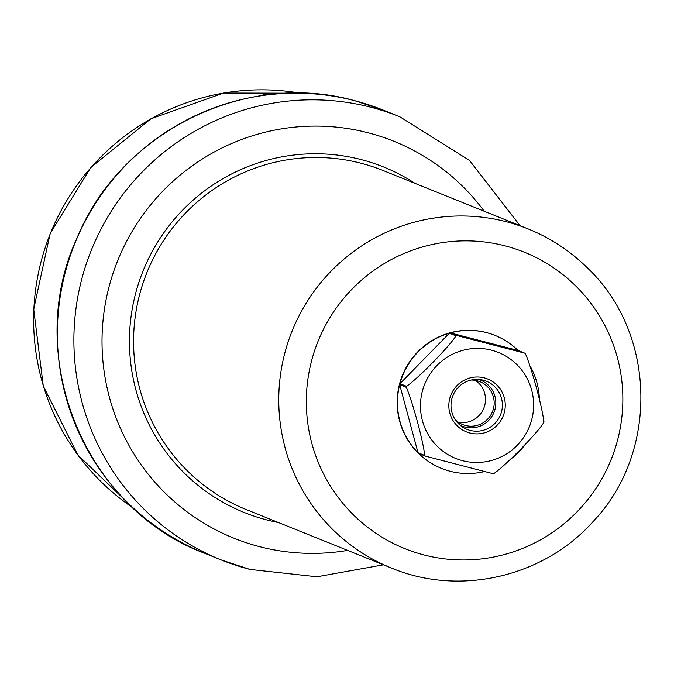 <?xml version="1.0" encoding="UTF-8"?>
<svg xmlns="http://www.w3.org/2000/svg" width="674" height="674" viewBox="0 0 674 674"><rect width="100%" height="100%" fill="white"/><g stroke="black" fill="none" stroke-linecap="round" stroke-linejoin="round"><path stroke-width="1.01" d="M278.455 522.535A186.285 184.204 -68.1 0 1 266.677 519.898A186.285 184.204 -68.1 0 1 135.6 293.493A186.285 184.204 -68.1 0 1 361.197 159.586A186.285 184.204 -68.1 0 1 415.066 183.387M288.337 93.273L267.586 93.593L259.591 95.961M497.058 425.345A28.493 28.173 111.9 0 0 496.949 385.115A28.493 28.173 111.9 0 0 457.039 385.536A28.493 28.173 111.9 0 0 457.149 425.766A28.493 28.173 111.9 0 0 497.058 425.345M494.91 423.424A25.941 25.654 111.9 0 0 481.472 379.807A25.941 25.654 111.9 0 0 462.474 426.979A25.941 25.654 111.9 0 0 494.91 423.424M460.157 425.243A24.77 24.491 111.9 0 0 488.692 420.424A24.77 24.491 111.9 0 0 478.599 379.454M475.397 380.389A23.11 22.857 -68.1 0 1 458.489 422.354M455.211 419.666A23.11 22.857 111.9 0 0 487.521 419.27A23.11 22.857 111.9 0 0 471.168 380.052M528.121 228.924L382.933 170.446A182.814 180.775 111.9 0 0 163.647 240.45A182.814 180.775 111.9 0 0 186.951 470.435A182.814 180.775 111.9 0 0 246.322 509.595L391.518 568.072C459.533 596.549 543.716 577.07 593.002 521.659C658.843 453.004 656.476 333.377 587.753 268.244C570.49 251.149 550.616 238.04 528.121 228.924A182.814 180.775 111.9 0 0 308.844 298.936A182.814 180.775 111.9 0 0 332.139 528.921A182.814 180.775 111.9 0 0 391.518 568.072M352.982 514.422A159.805 158.019 111.9 0 0 576.809 512.055A159.805 158.019 111.9 0 0 576.194 286.416A159.805 158.019 111.9 0 0 352.367 288.792A159.805 158.019 111.9 0 0 352.982 514.422M495.07 335.433A71.671 70.871 111.9 0 0 494.927 335.374A71.671 70.871 111.9 0 0 408.958 362.823A71.671 70.871 111.9 0 0 418.091 452.987A71.671 70.871 111.9 0 0 441.369 468.337A71.671 70.871 111.9 0 0 441.512 468.396M484.252 471.606A71.671 70.871 -68.1 0 1 441.655 468.455A71.671 70.871 -68.1 0 1 418.739 453.459L425.345 456.113L493.174 473.729L494.084 473.418C505.753 465.397 537.22 433.256 543.522 422.918M543.783 421.932C543.193 410.651 531.483 367.212 525.45 353.858L524.734 353.142L456.972 335.568L450.367 332.914A71.671 70.871 -68.1 0 1 495.213 335.492A71.671 70.871 -68.1 0 1 518.129 350.488L524.734 353.142M530.093 366.033A71.671 70.871 -68.1 0 1 539.394 399.631M525.813 443.644A71.671 70.871 -68.1 0 1 510.075 459.601M424.628 455.405L418.023 452.743A71.671 70.871 -68.1 0 1 399.69 384.669L406.296 387.331C412.378 400.819 424.056 444.25 424.628 455.405A71.671 70.871 -68.1 0 0 424.982 455.759A71.671 70.871 -68.1 0 0 425.345 456.113M406.557 386.345L399.952 383.683A71.671 70.871 -68.1 0 1 449.389 333.183L455.995 335.846C449.802 346.065 418.335 378.215 406.557 386.345A71.671 70.871 -68.1 0 0 406.296 387.331M518.129 350.488L450.367 332.914M449.389 333.183L399.952 383.683M399.69 384.669L418.023 452.743M354.591 100.662A238.908 236.237 111.9 0 0 69.599 257.763A238.908 236.237 111.9 0 0 204.719 553.303C84.048 508.466 22.301 355.215 77.341 237.332C120.831 131.649 245.715 70.062 354.575 100.653L383.236 110.098A238.908 236.237 111.9 0 0 354.591 100.662M249.877 569.395A238.908 236.237 -68.1 0 1 221.232 559.959A238.908 236.237 -68.1 0 1 86.112 264.419A238.908 236.237 -68.1 0 1 371.104 107.309A238.908 236.237 -68.1 0 1 399.749 116.745L383.236 110.098M484.235 211.248A213.978 211.585 111.9 0 0 368.223 132.803A213.978 211.585 111.9 0 0 109.087 286.618A213.978 211.585 111.9 0 0 259.65 546.673A213.978 211.585 111.9 0 0 347.624 550.397M300.461 93.206A228.52 225.967 111.9 0 0 50.348 233.566A228.52 225.967 111.9 0 0 133.342 508.112M437.148 446.196A57.13 56.49 111.9 0 0 517.169 445.346A57.13 56.49 111.9 0 0 516.95 364.685A57.13 56.49 111.9 0 0 436.929 365.535A57.13 56.49 111.9 0 0 437.148 446.196M455.995 335.846A71.671 70.871 -68.1 0 1 456.972 335.568M204.719 553.303L221.232 559.959L249.944 569.42L316.957 576.784L383.422 564.82M133.385 508.145L77.83 454.967L43.279 386.025L33.7 309.248L50.171 233.499L90.805 167.481L150.925 118.784L223.616 93.029L300.511 93.206M520.033 225.664L469.525 160.446L399.749 116.745M543.589 423.272L543.994 421.739"/></g></svg>
